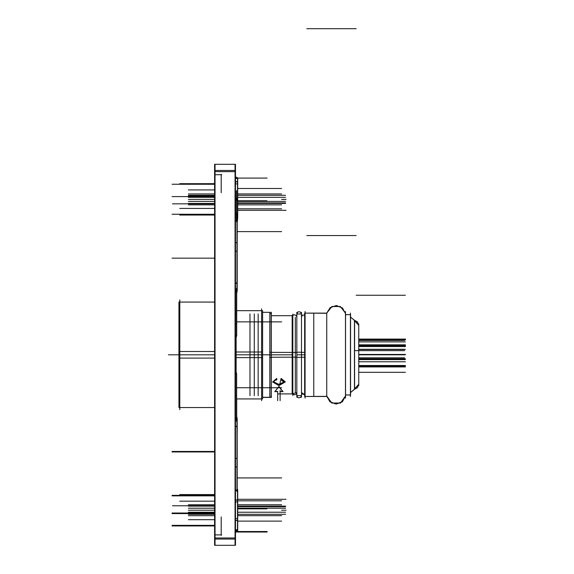 <?xml version="1.0" encoding="UTF-8"?>
<svg xmlns="http://www.w3.org/2000/svg" width="574" height="574" viewBox="0 0 574 574"><rect width="100%" height="100%" fill="white"/><g stroke="black" fill="none" stroke-linecap="round" stroke-linejoin="round"><path stroke-width="0.86" d="M345.483 396.455L340.332 403.113L331.908 403.113L326.757 396.455L331.908 403.113L340.332 403.113L345.483 396.455L340.332 403.113L331.908 403.113L326.757 396.455L326.757 313.146L304.629 313.146L326.757 313.232L330.179 307.671L336.378 305.605L342.463 308.008L345.577 313.662L345.577 395.938L342.362 401.771L336.12 404.096L329.878 401.771L326.663 395.938L329.878 401.771L336.12 404.096L342.362 401.771L345.577 395.938L340.49 403.034L331.75 403.034L326.663 395.938L331.75 403.034L340.49 403.034L345.577 395.938L340.49 403.034L331.75 403.034L326.663 395.938L331.75 403.034L340.49 403.034L345.577 395.859L342.463 401.592L336.378 403.996L330.179 401.929L326.757 396.369L304.629 396.455L304.629 313.146L326.757 313.146L326.757 396.455L326.757 313.146L330.179 307.578L336.378 305.512L342.463 307.915L345.577 313.662L342.463 307.915L336.378 305.512L330.179 307.578L326.757 313.146L331.908 306.487L340.332 306.487L345.483 313.146L340.332 306.487L331.908 306.487L326.757 313.146L331.908 306.487L340.332 306.487L345.483 313.146M237.679 184.096L237.679 178.428L235.512 178.428L237.485 178.428M237.485 220.33L237.679 217.08L237.184 217.08M237.679 200.039L237.679 214.877M237.679 183.881L237.679 198.719M237.485 531.172L235.512 531.172L237.679 531.172L237.679 529.709L235.512 529.709L237.485 529.709M237.141 489.837L237.679 489.837L237.485 489.27M237.679 518.788L237.679 501.654M235.512 520.496L235.512 539.079L214.611 539.079L214.611 481.407L214.611 539.079L235.512 539.079L235.512 520.496L237.679 520.496L237.679 529.709M235.512 499.947L237.679 499.947L237.679 489.837M345.577 394.898L350.413 394.977M345.577 394.977L350.592 394.977L345.577 394.977L350.592 394.977L350.592 314.624L345.577 314.703M350.592 392.473L354.61 389.251L358.743 384.379L357.437 387.723L354.251 389.287M358.743 325.401L354.61 320.357L357.437 321.878L358.743 325.221L354.61 320.349L350.592 317.128M354.61 320.357L358.743 325.221L354.61 320.349L354.61 389.251L358.743 384.379M358.743 379.888L358.743 329.713M271.351 357.301L271.351 315.018M271.351 394.582L271.351 352.3M269.981 397.287L269.981 312.306L262.627 312.306L269.823 312.306L269.823 397.287L262.627 397.287M261.636 398.916L236.646 398.916L262.627 398.916L262.627 352.027L236.101 352.027M236.101 357.573L262.627 357.573L262.627 310.685L236.696 310.685L261.636 310.685M214.611 351.489L178.98 351.489L178.98 407.54L214.611 407.54L179.813 407.54M179.813 302.053L214.611 302.053L178.98 302.053L178.98 358.111L214.611 358.111M350.592 392.544L354.61 389.244L358.743 384.2L354.61 389.251L350.592 392.544L354.61 389.251L350.592 392.544L354.431 389.265L350.592 392.544L354.431 389.265L354.431 320.335L354.431 389.265L354.431 320.335L350.592 317.056M296.83 354.797L304.629 354.797L296.83 354.797M271.351 354.797L292.84 354.797L271.351 354.797M269.823 354.797L269.823 397.287L269.823 354.797M235.512 354.797L266.91 354.797L235.512 354.797M296.83 317.063L295.94 315.241L294.053 314.796L293.106 315.226L292.202 317.063L293.092 315.241L294.01 314.803L295.997 315.284L296.83 317.063M301.465 313.985L300.575 312.163L298.688 311.718L297.734 312.148L296.83 313.985L301.465 313.985M296.83 395.615L297.719 397.438L298.667 397.882L300.64 397.387L301.465 395.615L296.83 395.615M292.202 392.537L292.446 393.577L294.118 394.819L295.969 394.338L296.83 392.537L292.589 393.821L292.202 392.537M304.629 314.911L302.369 315.226L301.465 317.063L302.362 315.241L304.629 314.911M269.981 312.321L271.351 313.834L269.981 312.321M237.184 242.709L237.184 214.073M301.465 392.537L301.859 393.821L304.629 394.69L301.465 392.537M236.696 313.648L236.696 335.768L235.512 335.761L236.495 335.761M236.495 313.784L235.512 313.784M236.99 282.982L235.512 282.982M236.99 251.139L235.512 251.139M236.99 242.659L235.512 242.659M236.99 214.482L235.512 214.482M237.485 200.391L235.512 200.391M237.485 199.379L235.512 199.379M237.485 198.367L235.512 198.367M237.485 183.902L235.512 183.902M237.485 181.879L235.512 181.879M236.99 490.017L235.512 490.017M236.99 466.942L235.512 466.942M236.99 458.461L235.512 458.461M236.99 426.618L235.512 426.618M236.495 373.839L235.512 373.839M235.512 395.809L236.495 395.809M237.485 518.573L235.512 518.573M237.485 501.87L235.512 501.87M237.485 530.433L235.512 530.433M305.067 313.146L326.757 313.146M326.757 396.455L305.067 396.455M345.577 314.624L350.413 314.624M282.688 391.49L280.148 391.49M282.86 391.49L278.957 386.474M278.871 386.474L274.968 391.49M275.14 391.49L277.68 391.49L275.14 391.49L277.68 391.49L277.68 400.688M285.256 381.825L281.145 378.431L279.56 385.204L278.376 385.204L272.643 381.961L278.376 385.204L279.56 385.204L285.256 381.882M281.145 379.708L283.936 381.861M283.936 381.904L279.524 384.149L278.333 384.149L273.97 381.961L278.333 384.149L279.524 384.149L283.936 381.904L279.524 384.149L278.333 384.149L273.97 381.961L274.58 380.433L276.711 379.708M276.711 379.945L276.711 378.431L272.643 381.961L278.376 385.204L279.56 385.204L281.145 378.431L279.56 385.204M237.485 221.169L237.485 177.588M236.99 292.446L236.99 212.954M236.495 336.694L236.495 288.263M236.696 290.918L236.696 313.87M236.99 290.918L235.512 290.918L237.184 290.918L237.184 283.319L235.512 283.319M237.184 276.18L237.184 283.018L237.184 276.18L237.184 283.018L235.512 283.018M237.184 283.319L237.184 250.874M237.184 251.211L237.184 242.572M237.679 200.491L237.679 199.278L235.512 199.278M235.512 199.479L237.679 199.479L237.679 198.267M237.679 181.678L235.512 181.678M235.512 181.779L237.679 181.779L237.679 182.984M237.679 217.08L237.679 214.662M237.679 215.774L237.679 216.979L237.184 216.979M236.495 177.05L236.495 178.428M236.495 221.708L236.495 190.726M236.99 417.154L236.99 418.683L235.512 418.683L237.141 418.683L237.184 458.726M236.696 418.683L236.696 398.916M237.184 418.683L237.184 426.281M235.512 426.59L237.184 426.575L237.184 433.42M237.184 458.389L237.184 467.028M237.184 466.892L237.184 489.837M236.99 417.248L236.99 491.631M237.141 490.196L235.512 489.995M235.512 490.325L237.141 490.325L237.141 466.899M237.141 458.404L237.141 467.014M235.512 426.281L237.141 426.281L237.141 458.726M237.141 433.399L237.141 426.59M236.495 372.906L236.495 421.338M236.646 395.952L236.646 373.832L235.512 373.832M236.646 418.683L236.646 395.73M237.485 489.206L237.485 531.237M236.99 530.598L236.99 531.251M235.512 530.598L237.679 530.598M237.679 520.324L235.512 520.324M237.679 520.496L237.679 518.401M237.679 500.119L235.512 500.119M237.679 499.947L237.679 502.042M236.495 490.325L236.495 490.734M305.067 311.481L305.067 398.119M345.483 311.481L345.483 398.119M350.413 313.017L350.413 396.584M358.743 384.315L354.251 389.215M358.743 325.279L354.251 320.378M358.743 324.037L358.743 385.556M313.741 313.017L313.741 396.584M292.202 394.073L292.202 315.528M271.509 352.343L296.83 352.443M271.509 357.258L296.83 357.157M296.83 397.273L296.83 312.321M296.83 357.365L301.465 357.351M296.837 352.249L301.465 352.249M301.465 397.273L301.465 312.321M301.472 357.157L304.629 357.308M301.472 352.443L304.629 352.293M292.84 395.479L292.84 314.122M295.301 392.221L295.301 317.379M274.795 391.647L277.852 391.647M278.993 386.41L274.889 391.726M282.939 391.726L278.835 386.41M279.976 391.647L283.032 391.647M280.148 390.342L280.148 400.688M278.203 385.333L279.732 385.333M272.643 382.019L278.462 385.333M276.711 378.431L272.643 381.961M274.508 380.612L276.819 379.801M273.97 381.947L274.58 380.433L273.97 381.961M278.426 384.279L273.97 382.011M279.696 384.279L278.16 384.279M283.936 381.918L279.438 384.279M281.059 379.809L283.936 382.04M281.145 378.395L281.145 379.966M279.409 385.341L285.256 381.947L280.995 378.524M271.351 312.17L271.351 397.43M269.672 352.135L271.344 352.235M271.122 396.648L271.122 397.43L262.627 397.43M269.672 357.466L271.344 357.365M258.185 313.913L258.185 395.687M254.289 313.913L254.289 395.687M250.006 313.913L250.006 395.687M261.636 400.717L261.636 308.884M179.813 299.944L179.813 409.657M236.101 357.896L235.512 358.068M236.101 351.704L235.512 351.532M236.101 335.768L236.101 373.832M221.664 174.733L214.611 174.733M221.22 192.728L221.22 174.288M235.512 198.267L235.512 170.514L214.611 170.514L235.512 170.514L235.512 198.267M214.611 228.194L214.611 170.514L214.611 228.194M215.056 175.178L215.056 171.181M214.611 171.626L235.512 171.626M235.067 171.181L235.067 179.762M215.056 164.3L215.056 545.3M214.611 545.3L214.611 164.3L235.512 164.3L235.512 545.3L214.611 545.3M235.067 545.3L235.067 164.3M221.664 534.868L214.611 534.868M221.22 516.873L221.22 535.312M215.056 534.423L215.056 538.419M214.611 537.974L235.512 537.974M235.067 538.419L235.067 529.838M235.512 178.083L267.14 178.083L235.512 178.083M214.611 196.566L172.092 196.566L214.611 196.566M214.611 184.218L172.092 184.218L214.611 184.218M214.611 214.267L172.092 214.267L214.611 214.267M214.611 258.135L172.092 258.135L214.611 258.135M235.512 531.517L267.14 531.517M214.611 513.034L172.092 513.034M214.611 495.333L172.092 495.333L214.611 495.333M214.611 525.382L172.092 525.382L214.611 525.382M214.611 451.465L172.092 451.465L214.611 451.465M235.512 532.033L267.14 532.033M214.611 513.551L172.092 513.551M214.611 525.899L172.092 525.899L214.611 525.899M214.611 495.85L172.092 495.85L214.611 495.85M214.611 451.982L172.092 451.982L214.611 451.982M281.647 199.379L286.089 199.379M237.679 188.48L281.647 188.48M237.679 210.278L286.089 210.278M236.696 324.238L236.696 335.768L236.696 324.238L235.512 324.238L236.495 324.238M236.696 321.892L281.647 321.892L236.696 321.892M214.611 204.825L188.387 204.825M214.611 193.926L188.387 193.926M237.679 204.825L281.647 204.825M237.679 193.926L281.647 193.926M214.611 203.44L188.387 203.44M214.611 201.409L188.387 201.409M214.611 197.348L188.387 197.348M214.611 195.318L188.387 195.318M237.679 203.44L285.594 203.44L237.679 203.44M237.679 201.409L285.594 201.409M237.679 197.348L285.594 197.348M237.679 195.318L285.594 195.318L237.679 195.318M214.611 199.379L188.387 199.379L214.611 199.379M237.184 231.645L281.647 231.645L237.184 231.645M214.611 189.944L188.387 189.944L214.611 189.944M237.679 208.814L281.647 208.814L237.679 208.814M214.611 195.863L188.387 195.863L214.611 195.863M237.679 202.895L285.594 202.895L237.679 202.895M281.647 510.221L286.089 510.221M237.679 521.12L281.647 521.12M237.679 499.323L286.089 499.323M214.611 504.768L188.387 504.768M214.611 515.667L188.387 515.667M237.679 504.768L281.647 504.768M237.679 515.667L281.647 515.667M214.611 506.16L188.387 506.16M214.611 508.191L188.387 508.191M214.611 512.252L188.387 512.252M214.611 514.282L188.387 514.282M237.679 506.16L285.594 506.16L237.679 506.16M237.679 508.191L285.594 508.191M237.679 512.252L285.594 512.252M237.679 514.282L285.594 514.282L237.679 514.282M214.611 510.221L188.387 510.221L214.611 510.221M235.512 531.172L237.679 531.172L235.512 531.172M237.141 489.995L237.141 487.771L237.141 489.995M236.646 387.708L281.647 387.708L236.646 387.708M237.141 477.955L281.647 477.955L237.141 477.955M214.611 519.657L188.387 519.657L214.611 519.657M237.679 500.786L281.647 500.786L237.679 500.786M214.611 513.737L188.387 513.737L214.611 513.737M237.679 506.706L285.594 506.706L237.679 506.706M358.922 354.797L405.423 354.797L358.922 354.797M358.922 366.951L405.423 366.951M358.922 358.85L405.423 358.85M358.922 354.71L405.423 354.71M358.922 346.567L405.423 346.567M358.922 339.952L405.423 339.952M358.922 339.062L405.624 339.062M358.922 354.423L405.423 354.423M358.922 346.38L405.423 346.38M358.922 372.311L405.423 372.311M358.922 359.625L405.423 359.625M358.922 361.778L405.423 361.778M356.131 295.244L405.423 295.244M356.131 235.548L306.839 235.548M358.922 345.892L405.423 345.892M358.922 344.859L405.423 344.859M358.922 358.822L405.423 358.822M358.922 349.487L405.423 349.487M358.922 345.347L405.423 345.347M356.131 28.7L306.839 28.7M358.922 365.466L405.423 365.466M358.922 341.896L405.423 341.896M358.922 365.695L405.423 365.695M358.922 366.356L405.423 366.356M358.922 357.846L404.577 357.846M358.922 349.308L404.763 349.308M358.922 340.432L404.577 340.432M355.284 350.671L404.577 350.671M358.743 384.2L354.61 389.244L358.743 384.2M169.954 354.797L178.98 354.797L169.954 354.797M262.627 354.797L269.981 354.797L262.627 354.797M269.672 354.983L271.344 354.976L269.672 354.983M261.636 354.797L236.101 354.797L261.636 354.797M168.376 354.797L178.98 354.797L168.376 354.797M214.611 354.797L178.98 354.797L214.611 354.797M214.611 505.737L172.465 505.737L214.611 505.737M214.611 203.863L172.465 203.863L214.611 203.863M237.679 508.844L266.91 508.844L237.679 508.844M237.679 200.757L266.91 200.757L237.679 200.757M214.611 494.594L179.762 494.594L214.611 494.594M214.611 215.006L179.762 215.006L214.611 215.006M214.611 208.448L179.762 208.448L214.611 208.448M214.611 183.702L179.762 183.702L214.611 183.702M214.611 501.152L179.762 501.152L214.611 501.152M292.654 315.686L271.509 315.686L292.654 315.686M293.4 393.915L277.68 393.915M292.84 393.915L280.148 393.915M271.064 396.648L271.351 395.766L271.064 396.648"/></g></svg>
